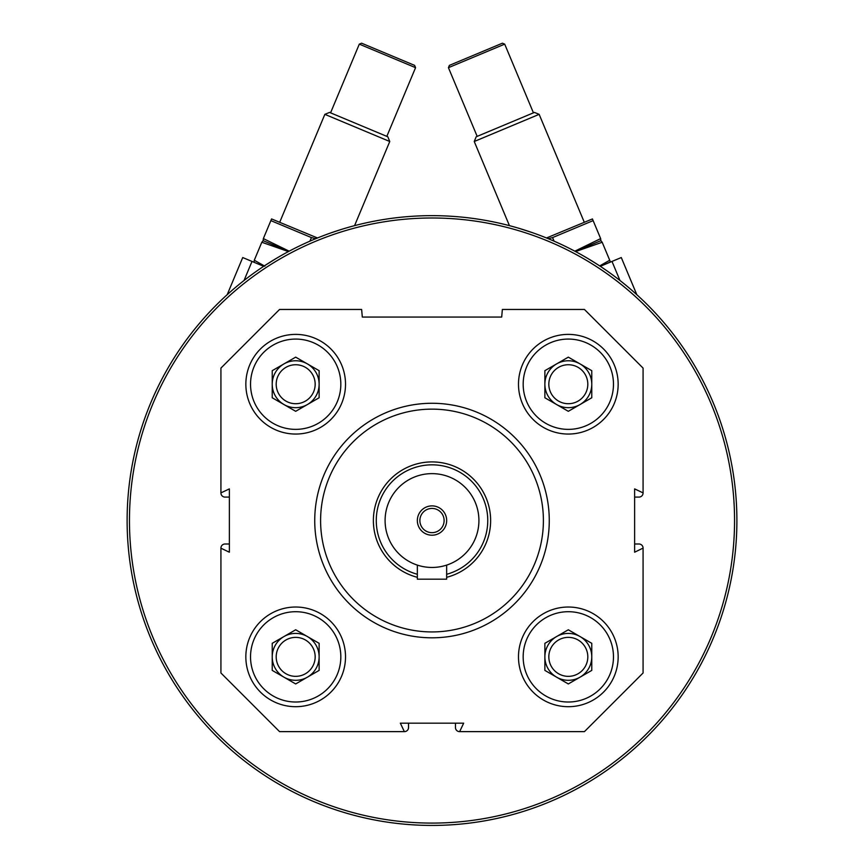 <?xml version="1.0" encoding="UTF-8"?>
<svg xmlns="http://www.w3.org/2000/svg" width="864" height="864" viewBox="0 0 864 864"><rect width="100%" height="100%" fill="white"/><g stroke="black" fill="none" stroke-linecap="round" stroke-linejoin="round"><path stroke-width="1.3" d="M618.16 656.867A49.842 49.842 0 0 0 543.402 613.699A49.842 49.842 0 0 0 543.402 700.024A49.842 49.842 0 0 0 618.16 656.867M345.514 384.221A49.842 49.842 0 0 0 270.756 341.064A49.842 49.842 0 0 0 270.756 427.378A49.842 49.842 0 0 0 345.514 384.221M643.075 548.197L643.075 672.991L584.442 731.624L459.648 731.624L463.666 723.179L400.334 723.179L404.352 731.624L279.558 731.624L220.925 672.991L220.925 548.197L229.37 552.204L229.37 488.884L220.925 492.89L220.925 368.096L279.558 309.463L361.638 309.463L362.308 317.066L501.692 317.066L502.362 309.463L584.442 309.463L643.075 368.096L643.075 492.89L634.63 488.884L634.63 552.204L643.075 548.1A4.104 4.104 0 0 0 638.971 543.996L634.63 543.996M345.514 656.867A49.842 49.842 0 0 0 270.756 613.699A49.842 49.842 0 0 0 270.756 700.024A49.842 49.842 0 0 0 345.514 656.867M618.16 384.221A49.842 49.842 0 0 0 543.402 341.064A49.842 49.842 0 0 0 543.402 427.378A49.842 49.842 0 0 0 618.16 384.221M459.648 731.624L459.562 731.624A4.104 4.104 0 0 1 455.458 727.52L455.458 723.179M408.542 723.179L408.542 727.52A4.104 4.104 0 0 1 404.438 731.624L404.352 731.624M220.925 548.197L220.925 548.1A4.104 4.104 0 0 1 225.029 543.996L229.37 543.996M229.37 497.092L225.029 497.092A4.104 4.104 0 0 1 220.925 492.988L220.925 492.89M643.075 492.89L643.075 492.988A4.104 4.104 0 0 1 638.971 497.092L634.63 497.092M129.46 520.538A302.54 302.54 0 0 1 583.276 258.53A302.54 302.54 0 0 1 583.276 782.557A302.54 302.54 0 0 1 129.46 520.538M127.116 520.538A304.884 304.884 0 0 1 584.442 256.5A304.884 304.884 0 0 1 584.442 784.588A304.884 304.884 0 0 1 127.116 520.538M264.643 265.691L275.627 258.811M331.97 232.524L341.356 229.435M519.653 228.528L531.986 232.513M588.341 258.79L596.732 263.984M320.598 520.538A111.402 111.402 0 0 1 487.696 424.062A111.402 111.402 0 0 1 487.696 617.015A111.402 111.402 0 0 1 320.598 520.538M314.734 520.538A117.266 117.266 0 0 1 490.633 418.986A117.266 117.266 0 0 1 490.633 622.102A117.266 117.266 0 0 1 314.734 520.538M340.826 384.221A45.144 45.144 0 0 0 273.11 345.125A45.144 45.144 0 0 0 273.11 423.317A45.144 45.144 0 0 0 340.826 384.221M315.166 384.221A19.483 19.483 0 0 0 285.941 367.351A19.483 19.483 0 0 0 285.941 401.101A19.483 19.483 0 0 0 315.166 384.221M319.129 384.221A23.458 23.458 0 0 0 307.411 363.906A23.458 23.458 0 0 1 307.411 404.536A23.458 23.458 0 0 0 319.129 384.221M307.411 404.536A23.458 23.458 0 0 1 272.225 384.221A23.458 23.458 0 0 1 307.411 363.906M319.129 397.764L295.682 411.307L272.225 397.764L272.225 370.678L295.682 357.145L319.129 370.678L319.129 397.764M340.826 656.867A45.144 45.144 0 0 0 273.11 617.76A45.144 45.144 0 0 0 273.11 695.963A45.144 45.144 0 0 0 340.826 656.867M613.472 656.867A45.144 45.144 0 0 0 545.746 617.76A45.144 45.144 0 0 0 545.746 695.963A45.144 45.144 0 0 0 613.472 656.867M613.472 384.221A45.144 45.144 0 0 0 545.746 345.125A45.144 45.144 0 0 0 545.746 423.317A45.144 45.144 0 0 0 613.472 384.221M315.166 656.867A19.483 19.483 0 0 0 285.941 639.986A19.483 19.483 0 0 0 285.941 673.736A19.483 19.483 0 0 0 315.166 656.867M319.129 656.867A23.458 23.458 0 0 0 307.411 636.552A23.458 23.458 0 0 1 307.411 677.171A23.458 23.458 0 0 0 319.129 656.867M307.411 677.171A23.458 23.458 0 0 1 272.225 656.867A23.458 23.458 0 0 1 307.411 636.552M319.129 670.399L295.682 683.942L272.225 670.399L272.225 643.324L295.682 629.78L319.129 643.324L319.129 670.399M587.812 656.867A19.483 19.483 0 0 0 558.576 639.986A19.483 19.483 0 0 0 558.576 673.736A19.483 19.483 0 0 0 587.812 656.867M591.775 656.867A23.458 23.458 0 0 0 580.046 636.552A23.458 23.458 0 0 1 580.046 677.171A23.458 23.458 0 0 0 591.775 656.867M580.046 677.171A23.458 23.458 0 0 1 544.871 656.867A23.458 23.458 0 0 1 580.046 636.552M591.775 670.399L568.318 683.942L544.871 670.399L544.871 643.324L568.318 629.78L591.775 643.324L591.775 670.399M587.812 384.221A19.483 19.483 0 0 0 558.576 367.351A19.483 19.483 0 0 0 558.576 401.101A19.483 19.483 0 0 0 587.812 384.221M591.775 384.221A23.458 23.458 0 0 0 580.046 363.906A23.458 23.458 0 0 1 580.046 404.536A23.458 23.458 0 0 0 591.775 384.221M580.046 404.536A23.458 23.458 0 0 1 544.871 384.221A23.458 23.458 0 0 1 580.046 363.906M591.775 397.764L568.318 411.307L544.871 397.764L544.871 370.678L568.318 357.145L591.775 370.678L591.775 397.764M575.575 251.575L602.186 242.255L610.416 261.922L600.307 266.317L621.281 257.548L636.811 294.689M619.963 280.487L611.993 261.425M448.438 67.673L449.388 65.372L502.394 43.2L504.695 44.14L448.438 67.673L477.176 136.372M509.436 225.655L474.239 141.502L539.147 114.35L584.258 222.188M474.239 141.502L476.172 136.793L534.438 112.417L539.147 114.35M609.714 260.237L599.692 265.918M602.186 242.255L600.88 240.656L575.219 251.392L600.88 240.656L600.653 238.604L574.83 251.176M546.512 237.978L592.434 218.938L600.653 238.604M548.294 238.702L552.571 237.589L593.136 220.622M552.571 237.589L554.062 241.153M227.189 294.689L242.719 257.548L263.693 266.317L254.07 262.289L254.286 260.237L264.881 266.209M252.007 261.425L244.037 280.487M359.305 44.14L361.606 43.2L414.612 65.372L415.562 67.673L359.305 44.14L330.566 112.838M279.742 222.188L324.853 114.35L389.761 141.502L354.564 225.655M324.853 114.35L329.562 112.417L387.828 136.793L389.761 141.502M386.824 136.372L415.562 67.673M289.17 251.176L263.347 238.604L263.12 240.656L288.781 251.392L263.12 240.656L261.814 242.255L288.425 251.575M261.814 242.255L254.286 260.237M317.488 237.978L271.566 218.938L270.864 220.622L311.429 237.589L315.706 238.702M311.429 237.589L309.938 241.153M270.864 220.622L263.347 238.604M385.096 520.538A46.904 46.904 0 0 1 455.458 479.92A46.904 46.904 0 0 1 455.458 561.168A46.904 46.904 0 0 1 385.096 520.538M417.344 520.538A14.656 14.656 0 0 1 439.333 507.848A14.656 14.656 0 0 1 439.333 533.239A14.656 14.656 0 0 1 417.344 520.538M417.344 574.279A55.696 55.696 0 0 1 427.064 465.059A55.696 55.696 0 0 1 446.656 574.279M417.344 577.314A58.633 58.633 0 0 1 427.064 462.121A58.633 58.633 0 0 1 489.802 510.71A58.633 58.633 0 0 1 446.656 577.314M417.344 565.099L417.344 579.172L446.656 579.172L446.656 565.099M419.882 520.538A12.118 12.118 0 0 1 438.059 510.052A12.118 12.118 0 0 1 438.059 531.036A12.118 12.118 0 0 1 419.882 520.538M533.434 112.838L504.695 44.14"/></g></svg>

